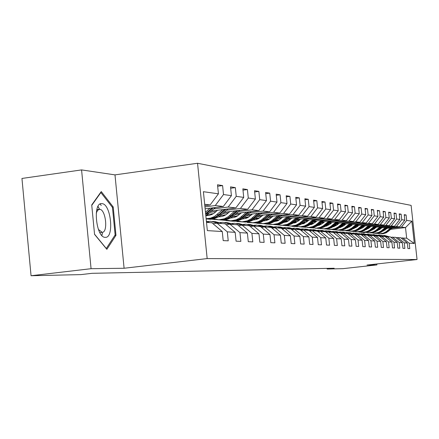 <?xml version="1.0" encoding="UTF-8"?>
<svg xmlns="http://www.w3.org/2000/svg" width="439" height="439" viewBox="0 0 439 439"><rect width="100%" height="100%" fill="white"/><g stroke="black" fill="none" stroke-linecap="round" stroke-linejoin="round"><path stroke-width="0.66" d="M101.881 235.496L102.435 233.175M99.549 209.315L98.023 206.39M81.577 169.909L91.071 268.695L124.094 268.256L114.991 174.881L81.577 169.909L21.95 178.448L31.054 275.736L80.941 274.605L92.042 273.316L334.183 268.245L327.137 269.019L342.87 268.663L376.914 264.915L376.81 263.965M114.991 174.881L197.55 163.264L411.113 205.375L417.05 259.52L207.17 258.582L197.55 163.264M206.5 222.343L211.916 222.771L222.266 231.54L223.188 240.616L228.231 240.83L227.314 231.852L235.178 232.341L236.078 241.17L240.852 241.373L239.957 232.637L247.398 233.104L248.276 241.691L252.798 241.889L251.926 233.383L258.977 233.822L259.844 242.191L264.13 242.372L263.274 234.091L269.974 234.508L270.819 242.663L274.896 242.838L274.057 234.761L280.428 235.156L281.251 243.107L285.13 243.277L284.307 235.397L290.371 235.776L291.183 243.535L294.871 243.694L294.07 236.006L299.848 236.363L300.644 243.941L304.161 244.095L303.371 236.583L308.886 236.928L309.665 244.331L313.023 244.474L312.25 237.137L317.518 237.461L318.28 244.699L321.491 244.836L320.733 237.664L325.771 237.976L326.517 245.055L329.59 245.187L328.844 238.168L333.662 238.465L334.397 245.39L337.339 245.516L336.609 238.651L341.224 238.937L341.948 245.714L344.769 245.835L344.05 239.112L348.473 239.387L349.186 246.027L351.891 246.142L351.184 239.557L355.431 239.82L356.128 246.323L358.723 246.438L358.032 239.985L362.109 240.237L362.795 246.614L365.292 246.718L364.611 240.391L368.53 240.638L369.204 246.888L371.603 246.992L370.933 240.786L374.703 241.022L375.367 247.152L377.677 247.25L377.019 241.165L380.646 241.39L381.299 247.404L383.521 247.503L382.874 241.527L386.375 241.746L387.011 247.651L389.157 247.744L388.52 241.878L391.89 242.087L392.521 247.887L394.584 247.975L393.959 242.218L397.213 242.421L397.833 248.117L399.825 248.2L399.21 242.542L402.349 242.74L402.958 248.337L404.884 248.419L404.275 242.86L407.31 243.047L407.913 248.551L409.768 248.628L409.17 243.162L414.323 243.486L411.875 221.163L405.504 227.572L401.455 227.106L392.236 228.198M222.266 231.54L207.34 230.612L203.405 191.695L218.43 193.818L217.508 184.775L222.6 185.593L217.662 186.257M411.875 221.163L406.684 220.427L406.091 214.973L404.209 214.676L404.807 220.164L401.751 219.73L401.147 214.183L399.199 213.87L399.808 219.456L396.642 219.012L396.027 213.365L394.013 213.041L394.634 218.726L391.352 218.26L390.732 212.514L388.641 212.18L389.267 217.969L385.87 217.486L385.233 211.636L383.071 211.291L383.708 217.179L380.185 216.685L379.537 210.725L377.293 210.363L377.941 216.367L374.28 215.851L373.627 209.776L371.29 209.403L371.954 215.516L368.151 214.984L367.481 208.794L365.056 208.404L365.731 214.638L361.78 214.078L361.099 207.773L358.581 207.367L359.261 213.727L355.151 213.145L354.46 206.709L351.837 206.286L352.533 212.772L348.253 212.169L347.551 205.6L344.818 205.161L345.526 211.785L341.065 211.154L340.351 204.448L337.503 203.992L338.222 210.753L333.574 210.094L332.844 203.246L329.87 202.769L330.605 209.672L325.749 208.986L325.008 201.989L321.902 201.496L322.649 208.552L317.578 207.834L316.821 200.683L313.578 200.162L314.34 207.373L309.034 206.626L308.266 199.311L304.869 198.768L305.648 206.143L300.095 205.359L299.31 197.874L295.749 197.309L296.544 204.859L290.722 204.036L289.921 196.37L286.19 195.778L287.002 203.509L280.894 202.648L280.077 194.795L276.158 194.17L276.982 202.094L270.572 201.188L269.738 193.138L265.617 192.48L266.462 200.607L259.718 199.652L258.862 191.399L254.532 190.707L255.388 199.043L248.287 198.038L247.415 189.566L242.849 188.836L243.727 197.396L236.237 196.337L235.348 187.634L230.53 186.86L231.424 195.657L223.511 194.537L222.6 185.593M235.178 232.341L225.081 223.813L217.069 223.177L212.997 223.687M204.942 206.879L215.275 205.54L223.314 206.473L205.134 208.816M217.069 223.177L227.314 231.852M223.511 194.537L215.275 205.54M231.424 195.657L223.314 206.473M247.398 233.104L237.537 224.795L229.948 224.197L226.101 224.675M213.897 208.882L228.198 207.038L235.809 207.921L211.461 211.044M229.948 224.197L239.957 232.637M236.237 196.337L228.198 207.038M243.727 197.396L235.809 207.921M258.977 233.822L249.347 225.734L242.152 225.163L238.503 225.613M209.985 212.355L216.087 211.571M226.486 210.243L240.44 208.454L247.656 209.293L224.175 212.284M207.636 214.397L213.42 213.656M232.033 223.506L234.673 223.259L241.966 225.059L251.926 233.383M248.287 198.038L240.44 208.454M255.388 199.043L247.656 209.293M269.974 234.508L260.557 226.617L253.726 226.08L250.268 226.508M206.846 215.554L208.02 215.406M222.776 213.524L228.412 212.811M238.426 211.532L252.052 209.804L258.906 210.594L236.237 213.469M220.565 215.456L225.92 214.781M253.726 226.08L263.274 234.091M259.718 199.652L252.052 209.804M266.462 200.607L258.906 210.594M280.428 235.156L271.214 227.462L264.722 226.947L261.435 227.353M219.045 216.652L220.12 216.515M234.903 214.644L240.117 213.985M249.775 212.761L263.076 211.077L269.595 211.834L247.689 214.6M213.628 218.896L210.468 219.297L206.154 218.924M232.818 216.476L237.784 215.845M264.722 226.947L274.057 234.761M270.572 201.188L263.076 211.077M276.982 202.094L269.595 211.834M290.371 235.776L281.361 228.264L275.176 227.775L272.048 228.159M222.979 220.148L216.004 219.544M231.238 217.623L231.627 217.579M246.422 215.714L251.245 215.105M260.568 213.93L273.568 212.295L279.769 213.014L258.582 215.675M244.446 217.448L249.05 216.871M275.176 227.775L284.307 235.397M280.894 202.648L273.568 212.295M287.002 203.509L279.769 213.014M299.848 236.363L291.024 229.032L285.13 228.565L282.151 228.928M237.927 221.234L232.807 221.218L226.156 220.647L227.473 220.482M257.375 216.734L261.836 216.175M270.847 215.044L283.556 213.453L289.471 214.133L268.953 216.701M255.493 218.381L259.773 217.848M285.13 228.565L294.07 236.006M290.722 204.036L283.556 213.453M296.544 204.859L289.471 214.133M308.886 236.928L300.249 229.762L294.624 229.317L291.781 229.657M244.095 222.008L236.868 221.569L238.443 221.371M267.801 217.706L271.933 217.19M280.642 216.103L293.076 214.55L298.723 215.209L278.836 217.684M272.059 213.98L266.012 219.275L269.985 218.781M294.624 229.317L303.371 236.583M300.095 205.359L293.076 214.55M305.648 206.143L298.723 215.209M317.518 237.461L309.056 230.459L303.684 230.031L300.973 230.36M253.83 222.891L247.097 222.452L248.935 222.222M277.739 218.644L281.564 218.167M289.998 217.118L302.169 215.604L307.558 216.229L288.275 218.622M276.027 220.137L279.72 219.681M303.684 230.031L312.25 237.137M309.034 206.626L302.169 215.604M314.34 207.373L307.558 216.229M325.771 237.976L317.474 231.123L312.338 230.716L309.747 231.029M263.367 223.709L256.875 223.292L258.966 223.034M287.221 219.538L290.766 219.099M298.937 218.084L310.85 216.614L316.003 217.206L297.285 219.522M285.58 220.965L289.016 220.543M312.338 230.716L320.733 237.664M317.578 207.834L310.85 216.614M322.649 208.552L316.003 217.206M333.662 238.465L325.529 231.759L320.613 231.369L318.138 231.666M272.575 224.483L266.237 224.099L268.569 223.808M287.166 221.519L287.452 221.481M296.281 220.394L299.563 219.988M307.487 219.012L319.158 217.574L324.092 218.145L305.906 220.383M294.712 221.761L297.9 221.366M320.613 231.369L328.844 238.168M325.749 208.986L319.158 217.574M330.605 209.672L324.092 218.145M341.224 238.937L333.25 232.368L328.537 232.001L326.166 232.28M281.158 225.251L276.219 224.746M295.738 222.348L296.451 222.26M304.94 221.218L307.986 220.844M315.668 219.901L327.104 218.496L331.835 219.039L314.154 221.207M303.437 222.524L306.4 222.156M328.537 232.001L336.609 238.651M333.574 210.094L327.104 218.496M338.222 210.753L331.835 219.039M348.473 239.387L340.648 232.955L336.131 232.599L333.854 232.868M289.553 225.97L284.659 225.503M303.958 223.144L305.05 223.007M313.232 222.008L316.047 221.662M323.51 220.751L334.727 219.379L339.259 219.901L322.061 222.002M311.789 223.253L314.543 222.919M336.131 232.599L344.05 239.112M341.065 211.154L334.727 219.379M345.526 211.785L339.259 219.901M355.431 239.82L347.748 233.515L343.413 233.175L341.229 233.433M297.697 226.65L292.045 226.321L296.38 225.761L299.656 224.428L307.157 218.304M311.838 223.906L313.281 223.731M321.178 222.765L323.784 222.447M331.033 221.563L342.03 220.224L346.382 220.729L329.645 222.765M319.79 223.961L322.347 223.654M343.413 233.175L351.184 239.557M348.253 212.169L342.03 220.224M352.533 212.772L346.382 220.729M362.109 240.237L354.569 234.058L348.281 233.954M305.566 227.303L300.578 226.925M319.405 224.636L321.161 224.422M328.795 223.495L331.204 223.204M338.26 222.348L349.049 221.036L353.225 221.519L336.922 223.495M327.461 224.647L329.832 224.356M350.404 233.729L358.032 239.985M355.151 213.145L349.049 221.036M359.261 213.727L353.225 221.519M368.53 240.638L361.121 234.574L355.107 234.497M313.155 227.923L308.173 227.583M326.682 225.344L328.718 225.097M336.104 224.203L338.332 223.928M345.197 223.1L355.788 221.816L359.799 222.282L343.913 224.203M334.825 225.3L337.02 225.037M357.121 234.261L364.611 240.391M361.78 214.078L355.788 221.816M365.731 214.638L359.799 222.282M374.703 241.022L367.427 235.074L361.637 234.997M320.475 228.516L315.559 228.209M334.041 225.975L335.972 225.745M343.122 224.878L345.186 224.631M351.869 223.824L362.263 222.568L366.126 223.012L350.629 224.883M341.893 225.937L343.924 225.69M363.574 234.772L370.933 240.786M368.151 214.984L362.263 222.568M371.954 215.516L366.126 223.012M380.646 241.39L373.496 235.556L367.926 235.48M327.532 229.092L322.528 228.823M346.02 222.392L341.13 226.59L342.936 226.365M349.872 225.531L351.776 225.3M358.29 224.516L368.497 223.286L372.217 223.72L357.099 225.536M348.687 226.546L350.569 226.321M369.786 235.26L377.019 241.165M374.28 215.851L368.497 223.286M377.941 216.367L372.217 223.72M386.375 241.746L379.34 236.017L373.973 235.946M334.337 229.641L329.305 229.41M347.962 227.172L349.636 226.968M356.369 226.162L358.125 225.948M364.469 225.191L374.5 223.983L378.083 224.4L363.322 226.167M355.228 227.139L356.962 226.93M375.768 235.732L382.874 241.527M380.185 216.685L374.5 223.983M383.708 217.179L378.083 224.4M391.89 242.087L384.976 236.462L379.801 236.391M340.137 230.266L335.912 229.97M354.525 227.737L356.078 227.55M362.619 226.771L364.238 226.573M370.428 225.833L380.284 224.653L383.741 225.053L369.32 226.776M361.516 227.709L363.119 227.517M381.535 236.193L388.52 241.878M385.87 217.486L380.284 224.653M389.267 217.969L383.741 225.053M397.213 242.421L390.408 236.895L385.42 236.824M348.067 230.914L342.321 230.502M360.842 228.285L362.279 228.115M368.645 227.358L370.132 227.177M376.174 226.458L385.859 225.3L389.195 225.684L375.104 227.364M367.58 228.264L369.056 228.088M387.088 236.632L393.959 242.218M391.352 218.26L385.859 225.3M394.634 218.726L389.195 225.684M402.349 242.74L395.66 237.307L390.842 237.241M352.073 231.337L348.533 231.013M366.927 228.818L368.261 228.659M374.451 227.923L375.817 227.759M381.716 227.056L391.242 225.92L394.458 226.294L380.684 227.934M365.95 229.685L366.258 229.652M373.424 228.796L374.78 228.637M392.45 237.055L399.21 242.542M396.642 219.012L391.242 225.92M399.808 219.456L394.458 226.294M407.31 243.047L400.725 237.708L396.071 237.647M357.664 231.852L354.542 231.501M372.793 229.334L374.023 229.185M380.053 228.472L381.304 228.324M387.066 227.638L396.433 226.524L399.545 226.886L386.068 228.483M371.745 230.184L372.173 230.135M379.06 229.317L380.306 229.169M397.624 237.466L404.275 242.86M401.751 219.73L396.433 226.524M404.807 220.164L399.545 226.886M414.323 243.486L406.668 238.179L401.125 238.031M364.008 233.877L363.865 232.505L359.267 232.105L360.364 231.979M378.451 229.833L379.581 229.701M385.458 228.999L386.605 228.867M363.865 232.505L364.568 232.418M384.163 230.102L385.266 229.97M390.94 229.301L405.504 227.572L406.668 238.179M402.629 237.861L409.17 243.162M406.684 220.427L401.455 227.106M91.071 268.695L31.054 275.736M124.094 268.256L207.17 258.582M417.05 259.52L367.009 265.046L376.914 264.915M327.071 268.394L327.137 269.019M204.815 205.633L210.111 204.942L204.678 204.316M359.706 231.907L359.267 232.105M359.25 231.962L358.18 231.869M354.114 231.402L353.576 231.616M341.58 230.431L339.951 230.288M335.27 229.882L333.563 229.734M328.493 229.301L326.934 229.163M321.2 228.67L320.058 228.565M313.611 228.011L312.919 227.951M265.057 223.808L266.237 224.099M258.522 222.891L256.875 223.292M256.853 223.1L254.894 222.93L258.681 222.43L262.237 220.965L270.451 214.183M248.458 222.079L247.097 222.452M226.903 220.345L226.156 220.647M226.134 220.438L222.875 220.158M215.368 219.412L214.929 219.681M214.907 219.467L211.461 219.171M218.43 193.818L210.111 204.942M406.091 214.973L404.264 215.198M401.147 214.183L399.26 214.413M396.027 213.365L394.074 213.601M390.732 212.514L388.702 212.761M385.233 211.636L383.137 211.894M379.537 210.725L377.359 210.994M373.627 209.776L371.361 210.056M367.481 208.794L365.133 209.085M361.099 207.773L358.658 208.075M354.46 206.709L351.913 207.027M347.551 205.6L344.9 205.935M340.351 204.448L337.586 204.799M332.844 203.246L329.958 203.608M325.008 201.989L321.996 202.374M316.821 200.683L313.676 201.084M308.266 199.311L304.968 199.734M299.31 197.874L295.859 198.318M289.921 196.37L286.305 196.842M280.077 194.795L276.274 195.289M269.738 193.138L265.743 193.665M206.412 215.384L207.224 215.659M258.862 191.399L254.658 191.953M247.415 189.566L242.986 190.153M235.348 187.634L230.667 188.254M94.555 234.382L106.858 249.33L115.973 235.331L113.213 206.967L101.266 191.574L91.724 204.969L94.555 234.382M101.228 205.452L100.119 204.047M112.203 207.098L113.213 206.967M114.782 235.48L115.973 235.331M389.415 236.813L384.811 235.529M387.763 236.681L381.639 235.414M388.789 236.764L384.29 235.485M383.768 235.447L388.394 236.736M387.214 228.346L382.682 231.309M390.699 227.934L386.117 231.748L383.615 233.049L380.317 233.718L377.019 233.383M392.85 227.676L386.32 232.758L383.121 233.757L380.207 233.806M391.517 227.836L385.288 232.665L382.078 233.663L379.153 233.718M379.362 233.724L382.484 233.702L385.689 232.697L392.032 227.775M105.217 237.334C114.458 238.426 111.089 203.789 101.958 203.647C92.47 201.83 95.938 237.839 105.217 237.334M98.407 229.46L102.238 232.357C108.307 232.226 105.755 209.31 99.669 209.321L97.672 210.215L96.24 213.118M97.985 206.467L99.477 209.315M102.386 233.098L101.821 235.436M91.756 205.342L100.882 192.534L112.466 207.438L115.139 234.931L106.298 248.49L94.539 234.201M100.553 192.578L100.882 192.534M384.202 236.401L379.515 235.095M382.49 236.264L376.234 234.98M383.554 236.352L378.978 235.052M378.44 235.008L383.143 236.319M378.802 235.973L374.033 234.645M377.035 235.836L370.637 234.53M378.133 235.924L373.479 234.596M372.925 234.558L377.71 235.886M381.935 227.786L377.183 230.843M385.475 227.364L381.288 230.903L378.808 232.357L374.928 233.252L371.542 232.9M387.697 227.1L381.057 232.275L377.803 233.29L374.84 233.345M386.325 227.265L379.987 232.176L376.728 233.197L373.754 233.246M373.962 233.257L377.145 233.235L380.404 232.215L386.858 227.199M376.47 227.204L371.493 230.365M380.07 226.771L375.811 230.382L373.293 231.858L369.347 232.769L365.868 232.401M382.369 226.497L375.608 231.776L372.305 232.813L369.287 232.862M380.948 226.667L374.5 231.677L371.185 232.714L368.156 232.763M368.376 232.774L371.619 232.752L374.933 231.715L381.496 226.601M373.216 235.534L368.359 234.179M371.378 235.386L364.842 234.064M372.519 235.48L367.783 234.13M367.207 234.086L372.08 235.441M367.421 235.074L362.477 233.696M368.156 235.452L367.438 235.079M365.517 234.925L358.828 233.581M366.702 235.019L361.884 233.647M361.286 233.603L366.247 234.98M362.082 234.947L356.38 233.197M359.442 234.442L353.73 233.021L352.588 233.082M360.666 234.541L355.76 233.142M355.14 233.098L360.194 234.503M370.807 226.601L369.314 227.874L365.599 229.86M374.467 226.162L369.654 230.184L367.026 231.556L363.563 232.269L359.991 231.885M376.854 225.876L369.967 231.26L366.609 232.313L363.53 232.363M375.378 226.052L368.82 231.155L366.033 232.11L362.362 232.264M362.592 232.275L365.901 232.253L369.265 231.194L375.949 225.986M364.941 225.975L363.421 227.27L359.486 229.339M368.661 225.531L363.761 229.63L361.088 231.024L357.576 231.748L353.9 231.348M371.131 225.234L364.118 230.722L360.704 231.797L357.571 231.852M354.07 228.521L353.779 228.346M369.605 225.416L362.932 230.618L359.503 231.693L356.358 231.743M356.594 231.754L359.969 231.732L363.393 230.656L370.198 225.344M358.855 225.328L357.308 226.65L353.148 228.796M362.636 224.872L357.653 229.048L354.937 230.47L351.359 231.21L347.578 230.788M365.204 224.565L358.054 230.168L354.58 231.26L351.387 231.315M347.754 227.879L347.381 227.643M363.613 224.752L356.825 230.058L353.34 231.15L350.13 231.205M350.377 231.216L353.823 231.194L357.302 230.102L364.233 224.68M355.782 234.415L350.048 232.681M353.132 233.943L347.32 232.494L346.119 232.56M354.405 234.042L349.406 232.621M348.764 232.571L353.911 234.003M355.244 234.481L354.811 234.256M352.533 224.653L350.959 226.003L346.563 228.231M356.386 224.186L351.82 228.077L348.55 229.899L344.911 230.651L341.021 230.206M359.047 223.868L351.76 229.592L348.231 230.705L344.972 230.76M341.196 227.21L340.741 226.914M357.401 224.066L350.481 229.476L346.936 230.596L343.666 230.645M340.236 227.292L340.51 227.44M343.924 230.656L347.441 230.64L350.981 229.52L358.037 223.989M340.779 227.358L340.428 227.155M349.23 233.866L343.479 232.138M346.574 233.427L340.664 231.946L339.391 232.022M348.676 233.932L342.81 232.083M342.14 232.028L347.386 233.488M345.976 223.956L344.368 225.333L339.731 227.638M349.888 223.478L344.73 227.825L341.915 229.301L338.211 230.069L334.205 229.608M352.66 223.144L345.23 228.993L341.635 230.129L338.31 230.184M334.386 226.513L333.838 226.14M350.948 223.352L343.902 228.873L340.291 230.014L336.954 230.069M333.305 226.551L333.678 226.754M337.218 230.08L340.812 230.058L344.417 228.922L351.612 223.27M333.953 226.667L333.508 226.403M342.42 233.29L336.647 231.578M339.764 232.884L333.744 231.38L332.394 231.463M341.844 233.361L335.956 231.518M335.259 231.463L340.609 232.95M340.713 233.005L341.476 233.405M339.155 223.226L337.514 224.631L332.619 227.023M326.117 226.178L325.776 226.008M343.139 222.743L338.409 226.787L335.017 228.681L331.247 229.465L327.121 228.977M330.254 229.476L333.289 229.537L335.802 229.015L340.291 226.508L341.13 226.59L340.631 227.001L337.256 228.884L334.145 229.613L331.39 229.586M327.307 225.783L326.665 225.328M344.236 222.611L337.059 228.247L333.388 229.41L329.98 229.465M326.1 225.778L326.567 226.047M326.857 225.953L326.314 225.613M340.291 226.508L344.928 222.524M335.336 232.692L329.541 230.996M332.674 232.324L326.55 230.788L325.118 230.881M334.732 232.763L328.822 230.93M328.098 230.876L334.353 232.813M332.06 222.469L330.391 223.906L325.228 226.376M318.698 225.448L318.259 225.212M336.12 221.975L330.765 226.497L327.845 228.039L324.004 228.834L319.746 228.324M339.111 221.613L333.607 226.326L331.379 227.726L327.653 228.906L324.191 228.96M319.943 225.02L319.197 224.477L316.974 226.03L313.83 227.309L308.891 227.638M337.262 221.838L332.18 226.189L329.941 227.594L326.199 228.779L322.725 228.834M318.599 224.96L319.169 225.306M323.011 228.845L326.764 228.829L330.496 227.643L332.735 226.239L337.981 221.75M319.471 225.202L318.824 224.784M327.955 232.066L322.149 230.387M326.303 232.264L325.875 232.039M325.299 231.743L319.054 230.179L317.54 230.272M327.329 232.143L321.397 230.321M320.646 230.266L326.934 232.187M324.668 221.684L322.972 223.149L317.529 225.706M310.977 224.68L310.422 224.378M328.806 221.179L323.351 225.794L320.377 227.369L316.464 228.181L312.069 227.643M331.928 220.795L326.298 225.624L324.026 227.051L320.234 228.258L316.695 228.313M312.277 224.219L311.421 223.572M329.996 221.031L324.811 225.481L322.533 226.914L318.725 228.126L315.169 228.181M310.785 224.104L311.471 224.527M315.465 228.192L319.307 228.176L323.109 226.968L325.392 225.536L330.748 220.943M311.783 224.417L311.026 223.912M320.267 231.413L314.45 229.756M318.544 231.622L311.251 229.537L309.643 229.646M319.614 231.49L313.666 229.69M312.881 229.63L319.197 231.54M316.974 220.861L315.24 222.364L309.506 224.998M302.932 223.885L302.257 223.5M321.189 220.345L315.625 225.064L312.595 226.667L308.612 227.501L304.073 226.936M324.443 219.95L319.219 224.455L318.275 224.362L323.208 220.098M304.287 223.38L303.322 222.622M322.429 220.191L317.139 224.741L314.812 226.206L310.933 227.446L307.3 227.501M302.641 223.199L303.442 223.714M307.613 227.512L310.872 227.589L313.523 227.034L316.025 225.942L318.275 224.362M303.772 223.594L302.899 222.99M312.244 230.727L306.417 229.098M310.444 230.941L303.108 228.867L301.406 228.988M311.564 230.81L305.604 229.026M304.781 228.966L311.13 230.859M308.946 220.005L307.179 221.541L301.138 224.263M294.536 223.045L293.735 222.573M313.248 219.478L307.569 224.302L304.479 225.937L300.419 226.793L295.727 226.189M316.634 219.061L310.752 224.131L308.392 225.619L304.452 226.881L300.759 226.936M295.952 222.502L294.986 221.722M314.538 219.319L309.138 223.972L306.768 225.47L302.811 226.738L299.096 226.793M294.146 222.244L295.074 222.864M299.42 226.804L303.448 226.793L307.399 225.531L309.764 224.033L315.356 219.22M295.414 222.738L294.415 222.013M303.947 230.052L298.043 228.412M301.988 230.234L294.613 228.17L292.802 228.302M303.157 230.096L297.187 228.335M296.33 228.269L302.707 230.151M300.572 219.116L298.761 220.685L292.401 223.489M285.773 222.167L284.834 221.596M304.957 218.573L299.744 223.072L296.012 225.18L291.167 226.069L287.018 225.416M308.496 218.134L302.471 223.336L300.067 224.856L296.045 226.145L292.27 226.2M287.249 221.58L286.382 220.866M306.307 218.408L300.786 223.171L298.366 224.702L294.333 225.997L290.536 226.052M285.273 221.234L286.332 221.975M290.876 226.063L293.954 226.31M286.689 221.832L285.564 220.982M295.326 229.372L289.29 227.693M293.148 229.493L285.74 227.446L283.813 227.589M294.366 229.345L288.401 227.616M287.507 227.545L293.894 229.405M291.82 218.183L287.781 221.311L283.276 222.677M276.608 221.251L275.527 220.559M296.292 217.629L290.382 222.666L287.166 224.384L282.222 225.295L277.914 224.603M299.991 217.168L293.823 222.502L291.37 224.06L287.271 225.377L283.402 225.437M278.161 220.608L277.399 219.966M297.702 217.453L292.061 222.332L289.597 223.901L285.482 225.223L281.597 225.278M275.999 220.164L277.196 221.036M281.948 225.289L286.173 225.284L290.283 223.961L292.747 222.397L298.591 217.343M277.569 220.883L276.526 220.076M286.316 228.659L280.142 226.941M283.896 228.714L276.46 226.683L274.413 226.848M285.191 228.571L279.209 226.859M278.277 226.787L284.681 228.62M282.667 217.206L278.474 220.444L273.727 221.827M267.027 220.279L265.793 219.462M287.232 216.636L281.196 221.799L277.914 223.55L272.871 224.483L268.394 223.753M291.101 216.153L284.785 221.635L282.277 223.226L278.096 224.576L274.134 224.636M268.652 219.582L268.004 219.028M288.708 216.454L282.941 221.459L280.422 223.056L276.224 224.411L272.246 224.472M266.517 219.215L267.642 220.049M272.614 224.483L276.949 224.477L281.141 223.122L283.654 221.525L289.636 216.339M268.031 219.884L267.093 219.143M276.888 227.912L270.567 226.156M274.205 227.896L266.747 225.887L264.569 226.069M275.708 227.819L269.595 226.069M268.613 225.997L275.028 227.792M273.085 216.186L268.734 219.538L266.018 220.587L263.735 220.932M256.991 219.264L255.679 218.359M277.744 215.598L271.582 220.888L268.234 222.683L263.082 223.638L258.428 222.858M281.8 215.094L275.324 220.724L272.767 222.359L268.498 223.736L264.437 223.797M258.697 218.501L258.176 218.046M279.297 215.406L273.393 220.537L270.825 222.178L266.533 223.566L262.456 223.621M256.617 218.243L257.638 219.012M262.84 223.638L267.296 223.632L271.576 222.249L274.139 220.614L280.269 215.286M258.05 218.825L257.221 218.167M267.011 227.128L260.541 225.333M264.048 227.029L256.568 225.053L254.247 225.251M265.776 227.034L259.52 225.245M258.489 225.169L264.991 226.968M263.049 215.11L258.522 218.595L255.657 219.665L253.254 219.988M246.471 218.194L245.264 217.349M267.806 214.512L261.507 219.928L258.088 221.772L252.826 222.749L247.98 221.92M264.777 219.154L266.012 219.275L261.392 222.068L257.682 222.957L254.28 222.913M248.26 217.354L247.887 217.014M269.431 214.309L263.389 219.577L260.761 221.256L256.381 222.677L252.206 222.738M246.252 217.223L247.152 217.914M252.606 222.749L256.167 223.039M247.58 217.711L246.877 217.14M256.65 226.31L250.021 224.472M253.38 226.123L245.889 224.175L243.415 224.4M255.35 226.206L248.951 224.373M247.87 224.296L254.527 226.14M252.513 213.991L247.805 217.601L245.412 218.54L242.262 218.995M235.43 217.058L234.338 216.284M257.38 213.376L250.938 218.929L247.442 220.812L242.065 221.816L237.016 220.938M231.968 217.892L231.501 217.453M261.842 212.811L255.021 218.776L252.348 220.488L247.892 221.936L243.629 221.997M242.701 218.984L242.41 218.907M259.081 213.162L252.891 218.573L250.214 220.29L245.736 221.75L241.45 221.805M235.375 216.153L236.144 216.756M241.873 221.816L246.575 221.821L251.042 220.367L253.72 218.649L260.151 213.025M236.594 216.537L236.034 216.07M245.769 225.448L238.981 223.566M244.408 225.339L237.85 223.462M236.72 223.38L243.541 225.273M241.45 212.811L236.555 216.559L233.372 217.678L230.711 217.953M223.824 215.862L222.864 215.165M246.427 212.18L239.837 217.876L236.259 219.807L230.766 220.839L225.492 219.895M220.378 216.762L219.703 216.103M251.113 211.582L244.106 217.728L241.379 219.484L236.824 220.971L232.44 221.026M231.468 217.931L230.963 217.793M248.216 211.949L241.873 217.514L239.129 219.275L234.558 220.768L230.151 220.828M223.956 215.028L224.576 215.527M230.601 220.839L235.436 220.844L240.001 219.357L242.74 217.596L249.341 211.807M225.053 215.286L224.647 214.94M234.333 224.543L227.369 222.617M230.546 224.247L222.875 222.288L220.054 222.568M232.9 224.433L226.184 222.507M224.993 222.419L231.99 224.356M229.816 211.565L226.595 214.325L224.164 215.719L221.536 216.57L218.556 216.844M211.62 214.594L210.797 213.991M234.903 210.918L228.159 216.767L224.505 218.754L218.885 219.813L213.376 218.803M208.185 215.56L207.29 214.66M239.837 210.286L232.632 216.625L229.844 218.424L225.185 219.95L220.685 220.01M219.659 216.822L218.929 216.619M236.786 210.676L230.283 216.4L227.479 218.21L222.803 219.741L218.276 219.802M211.949 213.848L212.41 214.227M218.748 219.813L223.725 219.824L228.395 218.293L231.194 216.487L237.971 210.528M222.299 223.594L215.148 221.613M218.304 223.275L210.457 221.272L207.438 221.585M220.79 223.473L213.903 221.497M212.641 221.404L219.829 223.396M217.563 210.259L214.259 213.096L211.779 214.523L209.085 215.401L205.831 215.675M222.771 209.59L214.424 216.537L210.517 218.167L206.138 218.726M227.973 208.926L220.559 215.467L217.7 217.316L212.937 218.88L208.311 218.94M224.757 209.337L218.084 215.225L215.214 217.085L210.424 218.66L206.138 218.765M206.27 218.726L211.4 218.748L216.18 217.173L219.045 215.319L226.003 209.178M206.44 215.686L205.924 215.576M209.606 222.589L206.39 221.229M208.015 222.463L206.434 221.695M206.478 222.107L207.005 222.381M209.979 208.19L205.479 212.196M215.461 207.482L205.825 215.631M212.075 207.921L205.622 213.656M205.71 214.495L213.387 207.751M388.647 236.692L389.278 236.742M387.621 236.61L388.252 236.659M387.653 231.117L387.022 231.057M388.674 231.216L388.049 231.155M383.412 236.275L384.059 236.33M382.347 236.193L383 236.242M377.99 235.847L378.659 235.902M376.887 235.759L377.562 235.814M382.391 230.607L381.738 230.541M383.45 230.711L382.803 230.645M376.942 230.074L376.267 230.009M378.039 230.184L377.37 230.118M372.371 235.403L373.068 235.458M371.229 235.309L371.932 235.364M366.549 234.936L367.267 234.997M365.369 234.843L366.093 234.903M360.512 234.459L361.259 234.519M359.283 234.36L360.04 234.421M371.301 229.526L370.598 229.46M372.437 229.635L371.74 229.57M365.451 228.955L364.727 228.884M366.631 229.07L365.912 228.999M359.387 228.368L358.636 228.291M360.611 228.483L359.865 228.412M354.246 233.965L355.025 234.025M352.972 233.861L353.757 233.927M353.093 227.753L352.308 227.676M354.361 227.874L353.587 227.803M347.737 233.449L348.544 233.51M346.415 233.339L347.227 233.405M346.558 227.117L345.74 227.034M347.875 227.243L347.068 227.166M340.977 232.911L341.816 232.977M339.599 232.802L340.444 232.868M339.764 226.453L338.913 226.37M333.942 232.352L334.814 232.423M332.51 232.236L333.388 232.308M332.696 225.767L331.813 225.679M334.123 225.904L333.25 225.822M326.621 231.77L327.527 231.841M325.129 231.655L326.045 231.726M325.337 225.048L324.421 224.96M326.825 225.196L325.914 225.108M318.994 231.166L319.938 231.243M317.441 231.046L318.39 231.117M317.671 224.302L316.717 224.208M311.042 230.535L312.025 230.612M309.418 230.409L310.417 230.486M309.682 223.528L308.683 223.429M311.295 223.681L310.307 223.588M302.74 229.877L303.772 229.959M301.05 229.745L302.087 229.827M301.341 222.716L300.298 222.611M303.025 222.875L301.994 222.776M294.07 229.191L295.145 229.273M292.303 229.048L293.389 229.136M292.626 221.865L291.54 221.761M294.388 222.035L293.312 221.931M285.01 228.472L286.135 228.56M283.155 228.324L284.291 228.412M283.517 220.976L282.381 220.866M285.361 221.157L284.231 221.047M275.522 227.72L276.702 227.814M273.585 227.567L274.77 227.66M273.98 220.049L272.789 219.934M275.911 220.235L274.732 220.12M265.579 226.93L266.819 227.029M263.548 226.771L264.794 226.87M263.993 219.077L262.741 218.957M255.152 226.101L256.453 226.206M253.023 225.931L254.329 226.036M253.512 218.057L252.2 217.925M255.635 218.26L254.335 218.134M244.205 225.234L245.571 225.344M241.966 225.059L243.343 225.163M242.504 216.981L241.126 216.85M244.732 217.201L243.371 217.069M232.697 224.324L234.13 224.433M230.338 224.131L231.787 224.247M230.93 215.856L229.476 215.714M233.274 216.087L231.841 215.944M220.576 223.358L222.085 223.478M218.09 223.16L219.615 223.286M218.743 214.671L217.212 214.523M221.212 214.912L219.703 214.764M207.801 222.348L209.392 222.474M206.495 222.244L206.791 222.266M205.896 213.42L205.595 213.387M208.503 213.672L206.906 213.519M379.757 233.735L380.404 233.789M380.811 233.822L381.453 233.883M99.867 232.659L101.919 232.401M96.816 209.65L99.143 209.343M374.357 233.268L375.027 233.323M375.444 233.361L376.108 233.416M368.765 232.785L369.457 232.84M369.896 232.879L370.582 232.939M362.976 232.28L363.695 232.346M364.145 232.385L364.853 232.445M356.973 231.765L357.719 231.825M358.186 231.869L358.921 231.929M350.75 231.221L351.524 231.293M352.007 231.331L352.769 231.397M344.291 230.667L345.092 230.733M345.592 230.777L346.387 230.848M337.58 230.085L338.409 230.157M338.935 230.201L339.759 230.272M330.605 229.482L331.472 229.553M332.016 229.602L332.872 229.674M323.351 228.851L324.251 228.928M324.816 228.977L325.711 229.054M315.8 228.198L316.738 228.28M317.326 228.329L318.253 228.412M307.931 227.517L308.908 227.605M309.522 227.654L310.488 227.737M299.727 226.809L300.748 226.897M301.39 226.952L302.394 227.04M291.167 226.069L292.231 226.162M282.222 225.295L283.336 225.388M284.033 225.448L285.136 225.547M272.871 224.483L274.035 224.587M274.765 224.647L275.917 224.746M263.082 223.638L264.3 223.742M265.063 223.808L266.27 223.912M252.826 222.749L254.104 222.858M242.065 221.816L243.404 221.936M244.249 222.008L245.571 222.123M230.766 220.839L232.171 220.96M233.054 221.036L234.448 221.157M218.885 219.813L220.362 219.939M221.294 220.021L222.76 220.148M206.374 218.726L207.932 218.863M208.909 218.951L210.451 219.083"/></g></svg>
